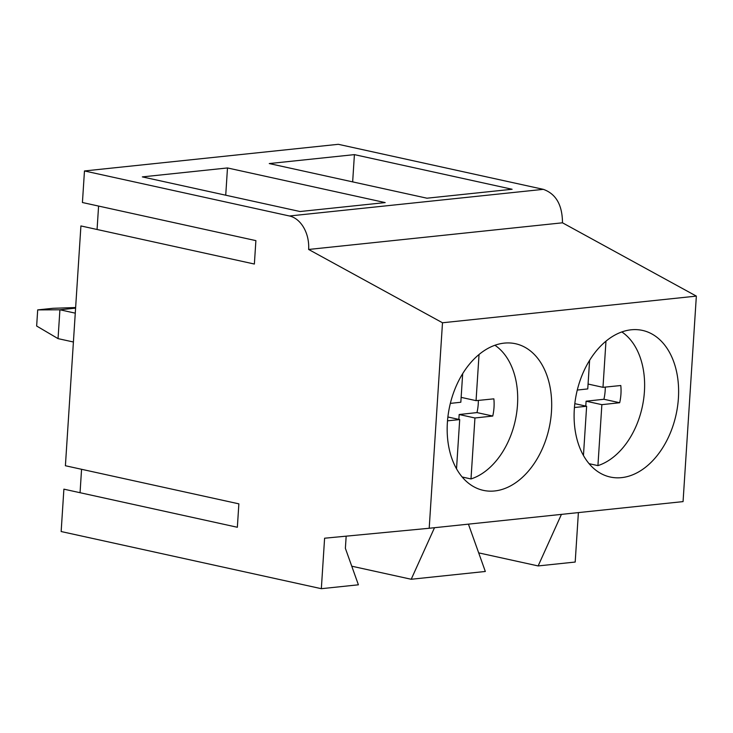 <?xml version="1.0" encoding="UTF-8"?>
<svg xmlns="http://www.w3.org/2000/svg" width="733" height="733" viewBox="0 0 733 733"><rect width="100%" height="100%" fill="white"/><g stroke="black" fill="none" stroke-linecap="round" stroke-linejoin="round"><path stroke-width="1.1" d="M589.094 463.677L597.926 465.62A71.541 48.515 102.4 0 0 640.532 358.446A71.541 48.515 102.4 0 0 621.841 331.939M597.926 465.62L601.866 404.662L619.678 402.729A37.695 25.563 102.4 0 0 620.787 385.521L602.984 387.326L605.971 341.166M574.443 407.502L586.629 406.265L583.45 455.477M589.607 360.324L587.756 388.921L577.283 390.057M601.866 404.662L586.098 401.198L585.777 406.073M586.098 401.198L603.91 399.265A37.695 25.563 102.4 0 0 605.284 387.088M602.984 387.326L588.068 384.046M586.629 406.265L574.819 403.663M603.91 399.265L619.678 402.729M462.166 477L470.998 478.942A71.541 48.515 102.4 0 0 513.604 371.768A71.541 48.515 102.4 0 0 494.912 345.261M470.998 478.942L474.938 417.984L492.75 416.051A37.695 25.563 102.4 0 0 493.859 398.844L476.056 400.649L479.043 354.488M447.506 420.824L459.701 419.588L456.522 468.799M462.679 373.656L460.828 402.243L450.346 403.388M474.938 417.984L459.17 414.521L458.849 419.404M459.17 414.521L476.981 412.587A37.695 25.563 102.4 0 0 478.356 400.41M476.056 400.649L461.139 397.368M459.701 419.588L447.89 416.995M476.981 412.587L492.75 416.051M75.6 308.135L59.914 309.784L58.044 338.628L73.41 341.999M75.27 313.156L59.914 309.784L37.695 309.894L36.65 326.029L58.044 338.628M37.695 309.894L52.858 308.309L75.636 307.539M80.914 225.938L65.402 465.739L238.866 503.846L237.355 527.265L63.89 489.158L61.151 531.535L321.338 588.691L324.6 538.214L429.199 528.264L442.494 322.767L308.63 249.458A29.293 21 -96 0 0 289.462 215.988L84.469 170.954L82.426 202.519L255.89 240.626L254.369 264.036L80.914 225.938M98.588 206.065L97.068 229.484M289.462 215.988L543.327 189.343L338.325 144.309L84.469 170.954M81.565 469.294L80.053 492.704M578.392 512.596L575.194 562.046L538.141 565.931L478.686 552.874M468.424 524.141L485.328 571.474L411.213 579.262L351.758 566.197M346.168 536.162L345.38 548.339L358.4 584.806L321.338 588.691M543.327 189.343C555.981 193.851 562.367 205.011 562.486 222.805L696.35 296.114L683.064 501.61L429.199 528.264M696.35 296.114L442.494 322.767M528.575 349.559A75.059 50.898 102.4 0 0 515.537 343.731A75.059 50.898 102.4 0 0 452.426 396.058A75.059 50.898 102.4 0 0 470.284 484.531A75.059 50.898 102.4 0 0 483.322 490.359A75.059 50.898 102.4 0 0 546.433 438.032A75.059 50.898 102.4 0 0 528.575 349.559M655.504 336.227A75.059 50.898 102.4 0 0 642.465 330.409A75.059 50.898 102.4 0 0 579.354 382.736A75.059 50.898 102.4 0 0 597.212 471.209A75.059 50.898 102.4 0 0 610.25 477.027A75.059 50.898 102.4 0 0 673.361 424.709A75.059 50.898 102.4 0 0 655.504 336.227M562.486 222.805L308.63 249.458M300.035 211.525L385.182 202.592L227.487 167.949L142.339 176.891L300.035 211.525M426.963 198.203L512.11 189.261L354.415 154.626L269.268 163.56L426.963 198.203M538.141 565.931L561.432 514.383M411.213 579.262L434.504 527.705M227.487 167.949L225.727 195.207M354.415 154.626L352.655 181.876"/></g></svg>
